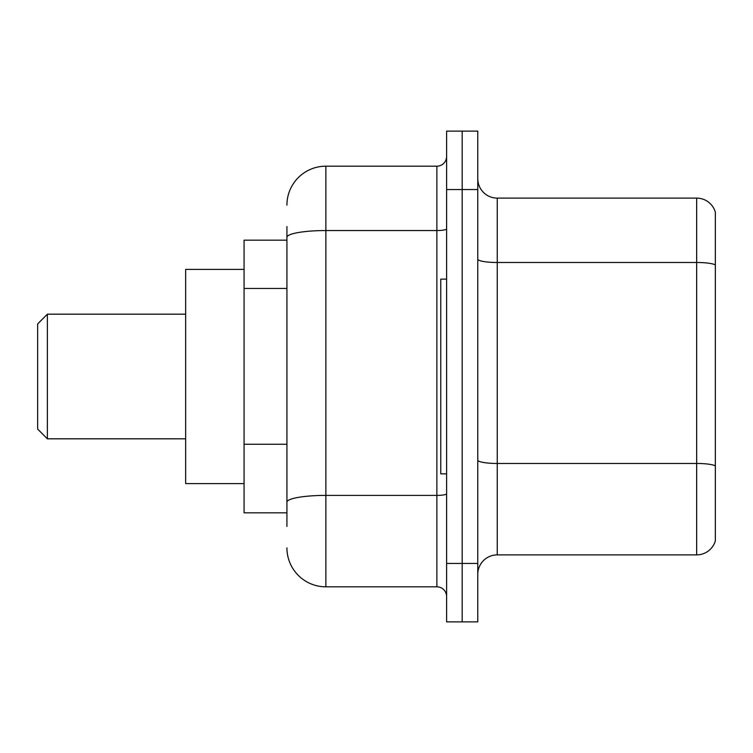 <?xml version="1.0" encoding="UTF-8"?>
<svg xmlns="http://www.w3.org/2000/svg" width="753" height="753" viewBox="0 0 753 753"><rect width="100%" height="100%" fill="white"/><g stroke="black" fill="none" stroke-linecap="round" stroke-linejoin="round"><path stroke-width="1.13" d="M286.921 274.826L286.921 226.549L286.921 240.179L244.076 240.179L244.076 512.821L286.921 512.821M286.921 526.451L286.921 226.549M446.604 563.451L446.604 621.874L462.182 621.874L462.182 563.451L462.182 621.874L477.769 621.874L477.769 563.451L462.182 563.451L462.182 189.549L462.182 563.451L446.604 563.451L446.604 189.549L462.182 189.549L462.182 131.126L462.182 189.549L477.769 189.549L477.769 563.451M477.769 189.549L477.769 131.126L446.604 131.126L446.604 189.549M286.921 205.127A38.949 38.949 0 0 1 325.87 166.178L325.87 586.822L436.872 586.822L436.872 166.178A9.733 9.733 0 0 0 446.604 156.445M325.87 166.178L436.872 166.178M286.921 508.924L286.921 457.88M446.604 596.555A9.733 9.733 0 0 0 436.872 586.822M325.87 586.822A38.949 38.949 0 0 1 286.921 547.873M477.769 574.36A19.474 19.474 0 0 1 497.244 554.886L696.657 554.886L696.657 198.114L497.244 198.114A19.474 19.474 0 0 1 477.769 178.64A19.474 19.474 0 0 0 497.244 198.114L497.244 554.886M715.35 212.139A19.474 19.474 0 0 0 696.657 198.114A19.474 19.474 0 0 1 715.35 212.139L715.35 540.861A19.474 19.474 0 0 1 696.657 554.886M47.383 438.82L47.383 314.18L37.65 323.922L37.65 429.078L47.383 438.82L185.652 438.82M244.076 269.395L185.652 269.395L185.652 483.605L244.076 483.605M446.604 279.128L440.769 279.128L440.769 473.872L446.604 473.872M286.921 288.455L244.076 288.455M286.921 444.251L244.076 444.251M446.604 493.704A9.733 1.694 0 0 1 436.872 495.399L325.87 495.399A38.949 6.768 180 0 0 286.921 502.157M286.921 237.308A38.949 6.768 180 0 1 325.87 230.55L436.872 230.55A9.733 1.694 0 0 0 446.604 228.856M715.35 264.924A19.474 3.379 180 0 0 696.657 262.486L497.244 262.486A19.474 3.379 0 0 1 477.769 259.107M715.35 465.891A19.474 3.379 180 0 0 696.657 463.462L497.244 463.462A19.474 3.379 -0 0 1 477.769 460.083M47.383 314.18L185.652 314.18"/></g></svg>
